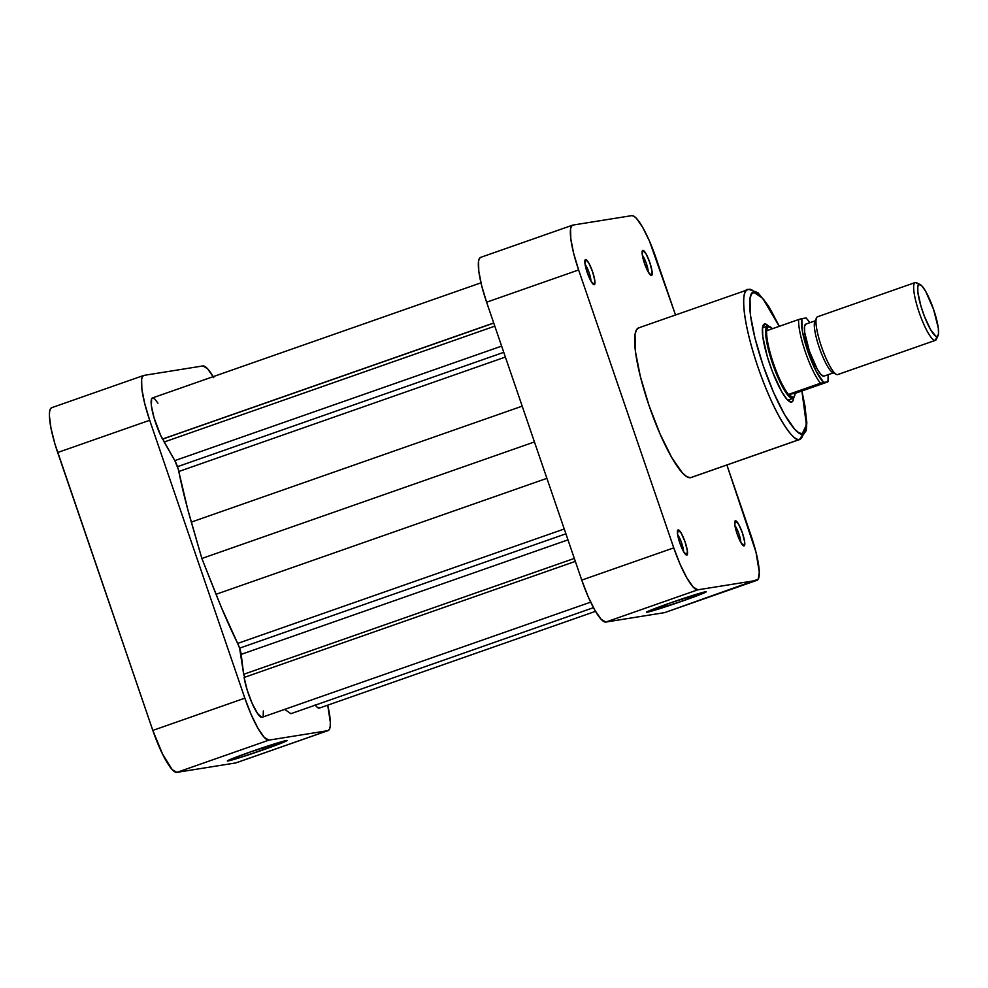 <?xml version="1.0" encoding="UTF-8"?>
<svg xmlns="http://www.w3.org/2000/svg" width="988" height="988" viewBox="0 0 988 988"><rect width="100%" height="100%" fill="white"/><g stroke="black" fill="none" stroke-linecap="round" stroke-linejoin="round"><path stroke-width="1.48" d="M263.549 749.731A31.579 1.112 -18.9 0 1 227.351 760.933A31.579 1.112 -18.9 0 1 250.903 751.757L287.1 740.506L274.244 745.891L241.047 757.265L227.82 760.587L250.903 751.757A31.579 1.112 -18.9 0 1 287.076 740.481A31.579 1.112 -18.9 0 1 263.549 749.731L262.438 747.805L263.549 749.731M52.006 407.612L50.499 408.736L49.61 411.49L49.4 415.75L50.968 428.137L54.945 444.007L152.819 730.416L162.637 754.289L172.233 769.627L176.889 772.369L235.737 762.934L327.757 730.688L268.897 740.123L264.253 737.381L258.041 728.44L251.224 714.682L244.839 698.17L149.694 420.271L144.705 403.536L141.864 389.136L141.63 379.244L142.507 376.49L144.013 375.378L202.873 365.943L207.517 368.685L213.729 377.614M328.078 730.614A45.93 9.176 -109.3 0 0 327.72 705.173L330.35 722.549L330.14 726.822L329.263 729.564L327.757 730.688L268.897 740.123L176.889 772.369L235.737 762.934A45.93 9.176 70.7 0 0 236.058 762.847L328.078 730.614A45.93 9.176 -109.3 0 1 327.757 730.688L235.737 762.934M143.692 375.452L51.685 407.698A45.93 9.176 70.7 0 0 57.675 452.516L152.819 730.416L244.839 698.17L149.694 420.271L57.675 452.516L149.694 420.271A45.93 9.176 -109.3 0 1 143.692 375.452A45.93 9.176 -109.3 0 1 144.013 375.378L202.873 365.943A45.93 9.176 -109.3 0 1 213.173 376.663M244.839 698.17L152.819 730.416A45.93 9.176 70.7 0 0 176.889 772.369L268.897 740.123A45.93 9.176 -109.3 0 1 244.839 698.17M735.418 520.738L734.8 524.727L737.06 533.755L740.889 542.536L744.038 545.919A13.313 2.655 -109.3 0 1 743.532 545.808A13.313 2.655 -109.3 0 1 737.221 534.212A13.313 2.655 -109.3 0 1 734.911 521.195A13.313 2.655 -109.3 0 1 735.418 520.738A13.313 2.655 -109.3 0 1 742.396 532.903A13.313 2.655 -109.3 0 1 744.038 545.919L744.668 541.93L742.396 532.903L738.567 524.122L735.418 520.738M742.927 545.364L744.038 545.919L742.927 545.364M642.842 250.359L642.225 254.348L644.497 263.376L648.326 272.157L651.475 275.541A13.313 2.655 -109.3 0 1 650.956 275.43A13.313 2.655 -109.3 0 1 644.645 263.833A13.313 2.655 -109.3 0 1 642.336 250.829A13.313 2.655 -109.3 0 1 642.842 250.359A13.313 2.655 -109.3 0 1 649.82 262.524A13.313 2.655 -109.3 0 1 651.475 275.541L652.092 271.552L649.82 262.524L645.991 253.743L642.842 250.359M650.363 274.985L651.475 275.541L650.363 274.985M585.588 259.535L584.97 263.524L587.23 272.552L591.059 281.333L594.208 284.717A13.313 2.655 -109.3 0 1 593.702 284.606A13.313 2.655 -109.3 0 1 587.391 273.009A13.313 2.655 -109.3 0 1 585.081 260.005A13.313 2.655 -109.3 0 1 585.588 259.535A13.313 2.655 -109.3 0 1 592.565 271.7A13.313 2.655 -109.3 0 1 594.208 284.717L594.838 280.728L592.565 271.7L588.737 262.919L585.588 259.535M593.109 284.161L594.208 284.717L593.109 284.161M678.163 529.914L677.533 533.903L679.806 542.931L683.634 551.712L686.784 555.095A13.313 2.655 -109.3 0 1 686.265 554.984A13.313 2.655 -109.3 0 1 679.966 543.375A13.313 2.655 -109.3 0 1 677.645 530.371A13.313 2.655 -109.3 0 1 678.163 529.914A13.313 2.655 -109.3 0 1 685.141 542.079A13.313 2.655 -109.3 0 1 686.784 555.095L687.401 551.106L685.141 542.079L681.312 533.298L678.163 529.914M685.672 554.54L686.784 555.095L685.672 554.54M682.671 600.988L681.559 599.061L682.671 600.988L647.14 612.239L670.025 603.026A31.579 1.112 -18.9 0 1 706.198 591.75A31.579 1.112 -18.9 0 1 682.671 600.988A31.579 1.112 -18.9 0 1 646.473 612.19A31.579 1.112 -18.9 0 1 670.025 603.026L705.543 591.775L682.671 600.988M762.847 327.843A38.273 7.645 70.7 0 0 762.464 327.954A38.273 7.645 -109.3 0 1 762.575 327.917A38.273 7.645 -109.3 0 1 762.847 327.843L764.687 323.965L762.86 327.818M791.437 402.116A41.335 8.25 -109.3 0 1 789.857 401.783A41.335 8.25 -109.3 0 1 770.27 365.77A41.335 8.25 -109.3 0 1 763.094 325.41A41.335 8.25 -109.3 0 1 764.687 323.965L763.329 324.966L762.538 327.448L762.748 336.34L767.33 356.717L772.554 371.97L781.669 391.619L787.263 399.658L791.437 402.116L792.796 401.116L793.697 397.744A41.335 8.25 -109.3 0 1 791.437 402.116L788.004 400.412L791.437 402.116M802.009 390.939L806.838 422.456L806.257 430.546L800.045 439.364A79.299 15.833 -109.3 0 1 799.49 439.499A4.594 4.495 -99.1 0 0 802.244 433.67L803.602 433.102L805.553 429.941L806.48 420.443L804.973 405.994L801.898 390.976L806.406 424.84L802.244 433.67C798.847 437.215 781.212 417.689 763.106 365.437C745.409 313.122 748.534 290.274 753.881 292.411L762.674 298.252L779.248 326.336L771.542 311.405L763.786 299.623L757.265 293.3L753.881 292.411A4.594 4.495 -99.1 0 0 748.966 289.348A4.594 4.495 80.9 0 1 753.881 292.411L751.423 294.226L749.991 298.697L750.386 314.789L754.993 338.229L763.106 365.437L773.493 392.285L784.583 414.676L794.685 429.212L798.86 432.781L802.244 433.67A4.594 4.495 80.9 0 1 799.49 439.499L803.565 433.127M748.151 289.558C742.47 287.286 739.16 311.541 757.944 367.079C777.161 422.531 795.871 443.266 799.49 439.499L690.489 477.698L799.49 439.499A79.299 15.833 -109.3 0 1 758.401 368.425A79.299 15.833 -109.3 0 1 747.595 289.694A79.299 15.833 -109.3 0 1 748.151 289.558A4.594 4.495 80.9 0 1 748.966 289.348M639.15 327.744L636.544 329.683L635.025 334.426L635.432 351.506L640.323 376.379L648.931 405.265L659.972 433.769L671.741 457.543L682.449 472.968L686.895 476.759L690.489 477.698A79.299 15.833 70.7 0 0 691.044 477.562L800.045 439.364M697.824 589.811L693.181 587.07L686.969 578.141L680.152 564.37L673.767 547.871L578.622 269.959L573.633 253.237L570.805 238.824L570.558 228.932L571.435 226.19L572.954 225.066L631.801 215.631L633.876 216.187L636.457 218.373L642.657 227.314L649.474 241.084L675.508 314.95L655.859 257.584A45.93 9.176 -109.3 0 0 631.801 215.631L572.954 225.066A45.93 9.176 -109.3 0 0 572.632 225.153A45.93 9.176 -109.3 0 0 578.622 269.959L673.767 547.871L581.747 580.104L588.144 596.616L594.961 610.386L601.161 619.315L605.817 622.057L664.665 612.622L757.006 580.302A45.93 9.176 -109.3 0 1 756.685 580.388L697.824 589.811L605.817 622.057L664.665 612.622L756.685 580.388L697.824 589.811A45.93 9.176 -109.3 0 1 673.767 547.871L581.747 580.104L486.602 302.204L581.747 580.104A45.93 9.176 70.7 0 0 605.817 622.057L697.824 589.811M757.006 580.302A45.93 9.176 -109.3 0 0 751.016 535.484L726.884 465.002L756.005 552.218L759.29 572.25L758.191 579.264L664.665 612.622A45.93 9.176 70.7 0 0 664.986 612.548M779.359 326.299L768.454 305.897L757.895 292.658L748.904 289.361L638.594 327.893A79.299 15.833 70.7 0 0 649.4 406.611A79.299 15.833 70.7 0 0 690.489 477.698M768.874 326.423L764.687 323.965A41.335 8.25 -109.3 0 1 768.627 326.164M480.934 257.312L479.427 258.436L478.55 261.178L478.785 271.07L481.613 285.483L486.602 302.204L578.622 269.959L486.602 302.204A45.93 9.176 70.7 0 1 480.613 257.386L572.632 225.153M734.924 525.591A10.251 2.05 -109.3 0 1 738.826 533.644A10.251 2.05 -109.3 0 1 740.802 542.375A10.251 2.05 70.7 0 0 738.826 533.644A10.251 2.05 70.7 0 0 734.924 525.591M642.348 255.213A10.251 2.05 -109.3 0 1 646.263 263.265A10.251 2.05 -109.3 0 1 648.227 271.996A10.251 2.05 70.7 0 0 646.263 263.265A10.251 2.05 70.7 0 0 642.348 255.213M585.094 264.389A10.251 2.05 -109.3 0 1 588.996 272.441A10.251 2.05 -109.3 0 1 590.972 281.172A10.251 2.05 70.7 0 0 588.996 272.441A10.251 2.05 70.7 0 0 585.094 264.389M677.657 534.767A10.251 2.05 -109.3 0 1 681.572 542.82A10.251 2.05 -109.3 0 1 683.548 551.551A10.251 2.05 70.7 0 0 681.572 542.82A10.251 2.05 70.7 0 0 677.657 534.767M837.935 374.477A30.616 6.113 -109.3 0 1 837.515 374.625A30.616 6.113 70.7 0 0 837.738 374.576L935.414 340.341A30.616 6.113 -109.3 0 1 935.204 340.403A30.616 6.113 70.7 0 0 936.377 339.329L938.094 335.55A27.553 5.508 -109.3 0 1 937.044 336.513L935.204 340.403L837.515 374.625L935.204 340.403A30.616 6.113 -109.3 0 1 919.334 312.949A30.616 6.113 -109.3 0 1 915.16 282.556A30.616 6.113 -109.3 0 1 915.37 282.506L919.198 284.408A27.553 5.508 -109.3 0 1 920.26 284.63A27.553 5.508 -109.3 0 1 933.314 308.639A27.553 5.508 -109.3 0 1 938.094 335.55M920.26 284.63L916.555 282.753A30.616 6.113 70.7 0 0 915.37 282.506A30.616 6.113 -109.3 0 1 917.926 283.766M823.794 376.193L821.003 374.551L817.274 369.191L809.357 351.024L804.664 332.351L804.516 326.411L805.949 324.089A27.553 5.508 70.7 0 0 805.751 324.138A27.553 5.508 70.7 0 0 809.518 351.493A27.553 5.508 70.7 0 0 823.794 376.193L833.329 372.846L823.794 376.193A27.553 5.508 70.7 0 0 823.98 376.144L833.897 372.674M768.75 326.583A37.507 7.484 -109.3 0 1 770.195 326.892A37.507 7.484 -109.3 0 1 772.443 328.72L767.8 326.114L768.75 326.583L767.367 327.781L766.688 330.733A37.507 7.484 -109.3 0 1 768.75 326.583M794.253 396.62A38.273 7.645 -109.3 0 1 792.845 398.411A38.273 7.645 -109.3 0 1 792.574 398.485A38.273 7.645 70.7 0 0 794.043 397.139L794.476 396.2A37.507 7.484 -109.3 0 1 793.031 397.509L792.574 398.485L787.757 400.165L792.574 398.485A38.273 7.645 -109.3 0 1 772.752 364.177A38.273 7.645 -109.3 0 1 767.528 326.176A38.273 7.645 -109.3 0 1 767.8 326.114A38.273 7.645 -109.3 0 1 769.738 326.695M770.195 326.892L769.269 326.423A38.273 7.645 70.7 0 0 767.8 326.114A38.273 7.645 70.7 0 0 772.53 363.522A38.273 7.645 70.7 0 0 792.574 398.485L793.031 397.509A37.507 7.484 -109.3 0 1 788.486 394.422A37.507 7.484 -109.3 0 1 773.382 363.251A37.507 7.484 -109.3 0 1 766.688 330.733A37.507 7.484 70.7 0 0 773.382 363.251A37.507 7.484 70.7 0 0 788.486 394.422L820.485 383.208A37.507 7.484 -109.3 0 1 805.381 352.037A37.507 7.484 -109.3 0 1 798.675 319.519L766.688 330.733L798.675 319.519A37.507 7.484 70.7 0 0 805.381 352.037A37.507 7.484 70.7 0 0 820.485 383.208L827.722 381.924L795.105 393.36A37.507 7.484 -109.3 0 1 794.476 396.2M919.198 284.408L921.989 286.051L925.707 291.411L933.635 309.577L938.328 328.251L938.477 334.191L937.044 336.513L935.784 336.179L930.523 329.51L924.447 316.407L920.964 306.243L917.914 292.658L917.766 286.73L919.198 284.408L915.37 282.506A30.616 6.113 70.7 0 0 919.161 312.43A30.616 6.113 70.7 0 0 935.204 340.403L937.044 336.513A27.553 5.508 -109.3 0 1 922.594 311.344A27.553 5.508 -109.3 0 1 919.198 284.408M817.694 316.728A30.616 6.113 70.7 0 0 817.484 316.79A30.616 6.113 70.7 0 0 821.658 347.183A30.616 6.113 70.7 0 0 837.515 374.625A30.616 6.113 -109.3 0 1 836.342 374.378A30.616 6.113 -109.3 0 1 821.843 347.702A30.616 6.113 -109.3 0 1 816.52 317.803A30.616 6.113 -109.3 0 1 817.694 316.728M833.699 372.723A27.553 5.508 -109.3 0 1 819.423 348.023A27.553 5.508 -109.3 0 1 815.668 320.668A27.553 5.508 -109.3 0 1 815.853 320.618M795.105 393.36L788.486 394.422L793.031 397.509L794.414 396.324L795.105 393.36L788.486 394.422L823.609 382.331L815.903 370.772L807.789 351.283L802.404 331.351L801.811 318.642L798.675 319.519L806.122 317.951L801.811 318.642A35.358 7.064 -109.3 0 0 807.789 351.283A35.358 7.064 -109.3 0 0 823.609 382.331L827.722 381.924L795.105 393.36M810.037 322.644L806.122 317.951L809.938 322.681M828.154 374.687L827.932 381.64M828.191 381.615L828.253 374.65M816.52 317.803L814.804 321.582A27.553 5.508 70.7 0 0 819.583 348.492A27.553 5.508 70.7 0 0 832.637 372.501L836.342 374.378M177.47 466.682A9.188 1.84 70.7 0 0 174.827 460.618L501.632 346.109L174.827 460.618L178.248 469.177L187.609 508.845L201.861 558.479L221.312 607.287L237.663 643.423L564.247 528.988L237.663 643.423L239.602 648.153A9.188 1.84 70.7 0 0 237.663 643.423A165.329 33.024 70.7 0 1 216.039 594.294L201.861 558.479L534.446 441.945L201.861 558.479L191.314 522.096L522.195 406.154L191.314 522.096A165.329 33.024 70.7 0 1 178.803 471.498A9.188 1.84 70.7 0 0 177.47 466.682L503.769 352.333L177.47 466.682M565.902 533.804L239.602 648.153L243.678 674.285L244.703 677.249L243.678 674.285L574.324 558.418L243.678 674.285L241.171 654.377L567.976 539.856L241.171 654.377A9.188 1.84 70.7 0 0 239.602 648.153L565.902 533.804M315.333 705.123A26.021 5.199 70.7 0 0 319.359 708.1L595.517 611.337M157.957 403.19L154.746 398.967L152.387 397.966L151.633 398.732L151.374 405.71L154.042 417.776L160.649 435.387L174.827 460.618L164.156 442.019L494.803 326.151L164.156 442.019L163.106 438.944L493.753 323.088L162.489 439.055L493.716 322.977L162.489 439.055A26.021 5.199 70.7 0 1 152.844 413.33A26.021 5.199 70.7 0 1 152.411 397.954L480.971 282.827M590.663 602.149L262.141 717.276A26.021 5.199 70.7 0 1 252.52 704.222A26.021 5.199 70.7 0 1 244.11 677.459L575.337 561.382L244.11 677.459L247.161 689.995L252.138 703.37L257.547 713.497L261.734 717.337M263.191 715.72L263.327 710.952M284.668 709.372L290.892 713.694L593.455 607.669L290.892 713.694L284.668 709.372M315.123 704.839L317.432 707.445L319.865 707.754M546.907 478.34L216.039 594.294L546.907 478.34M505.387 357.063L178.803 471.498L505.387 357.063M792.845 398.411L787.782 400.189M767.528 326.176L762.464 327.954M915.16 282.556L817.484 316.79M815.668 320.668L805.751 324.138"/></g></svg>
